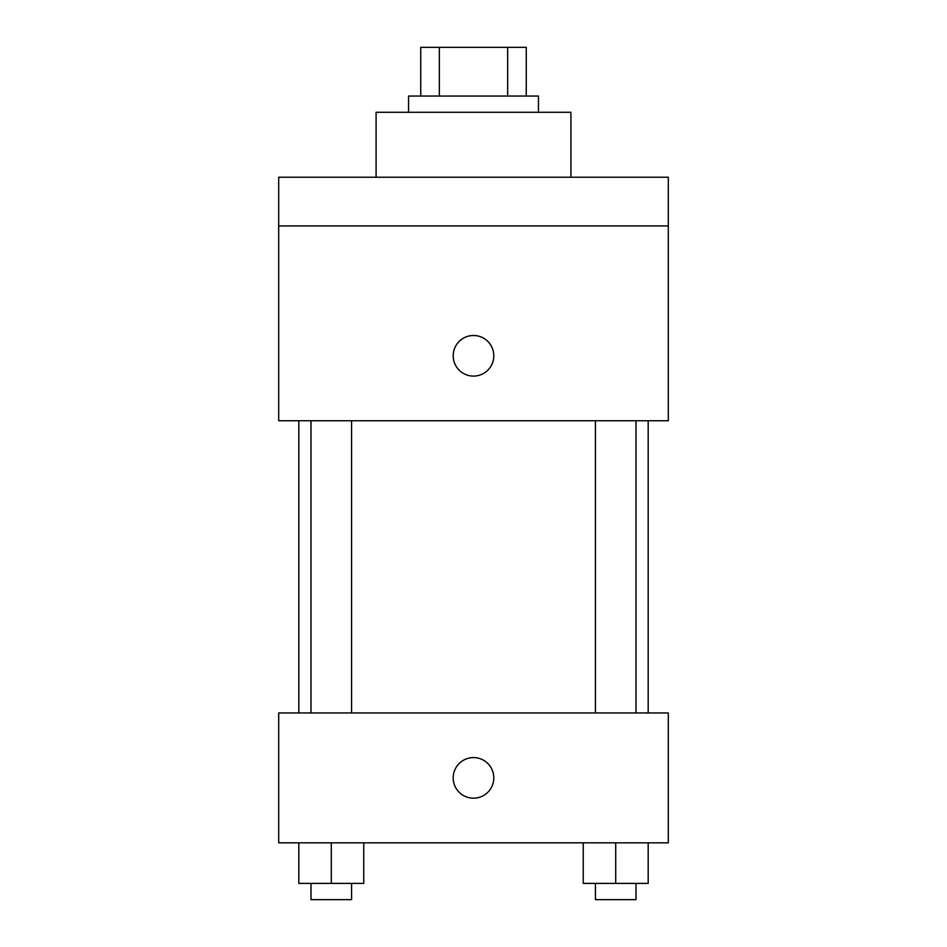 <?xml version="1.0" encoding="UTF-8"?>
<svg xmlns="http://www.w3.org/2000/svg" width="947" height="947" viewBox="0 0 947 947"><rect width="100%" height="100%" fill="white"/><g stroke="black" fill="none" stroke-linecap="round" stroke-linejoin="round"><path stroke-width="1.42" d="M439.337 96.049L439.337 47.35L420.74 47.35L420.74 96.049L420.74 47.35M439.337 47.35L526.26 47.35L526.26 96.049M507.663 96.049L507.663 47.35M408.559 112.291L408.559 96.049L538.441 96.049L538.441 112.291M570.911 177.219L570.911 112.291L376.089 112.291L376.089 177.219M278.69 177.219L668.31 177.219L668.31 225.931L278.69 225.931L278.69 177.219M668.31 225.931L668.31 420.74L278.69 420.74L278.69 225.931M473.5 376.089A20.289 20.289 0 0 1 455.921 345.655A20.289 20.289 0 0 1 491.079 345.655A20.289 20.289 0 0 1 473.5 376.089M278.69 712.961L668.31 712.961L668.31 842.83L278.69 842.83L278.69 712.961M473.5 798.191A20.289 20.289 0 0 1 455.921 767.745A20.289 20.289 0 0 1 491.079 767.745A20.289 20.289 0 0 1 473.5 798.191M583.245 842.83L583.245 883.421L648.186 883.421L648.186 842.83L648.186 883.421M615.716 883.421L615.716 842.83M636.005 883.421L636.005 899.65L595.414 899.65L595.414 883.421M298.814 842.83L298.814 883.421L363.755 883.421L363.755 842.83L363.755 883.421M331.284 883.421L331.284 842.83M351.586 883.421L351.586 899.65L310.995 899.65L310.995 883.421M648.186 712.961L648.186 420.74M298.814 712.961L298.814 420.74M595.414 420.74L595.414 712.961M636.005 420.74L636.005 712.961M351.586 712.961L351.586 420.74M310.995 712.961L310.995 420.74"/></g></svg>
